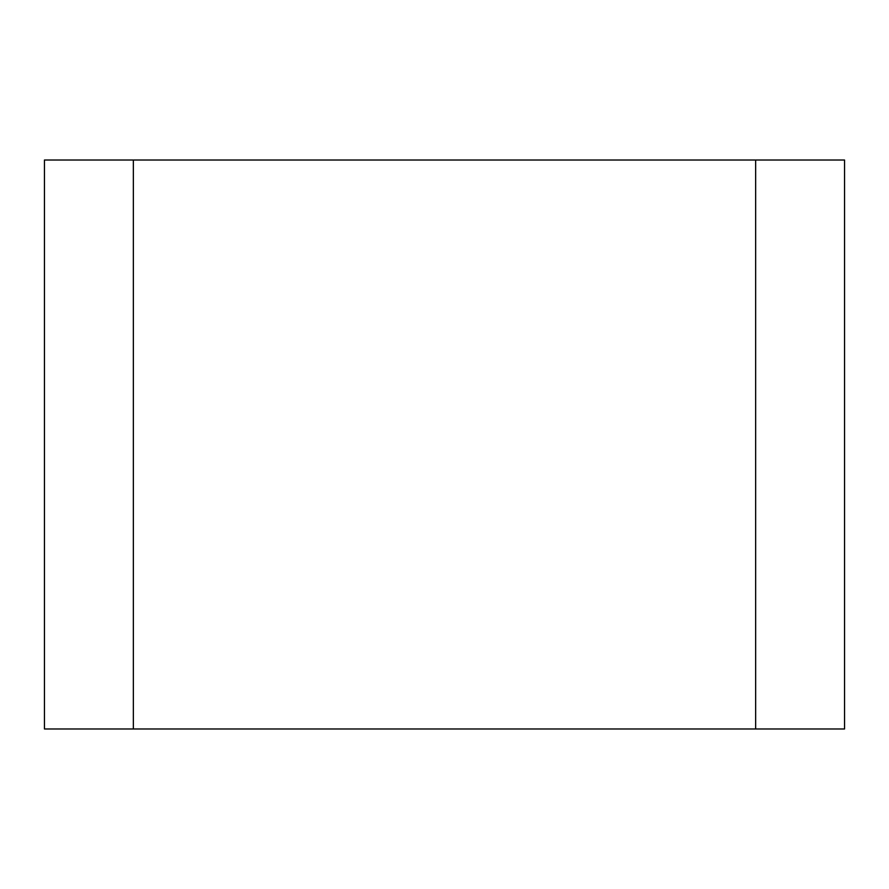 <?xml version="1.0" encoding="UTF-8"?>
<svg xmlns="http://www.w3.org/2000/svg" width="889" height="889" viewBox="0 0 889 889"><rect width="100%" height="100%" fill="white"/><g stroke="black" fill="none" stroke-linecap="round" stroke-linejoin="round"><path stroke-width="1.33" d="M755.65 160.02L755.65 728.98L133.35 728.98L133.35 160.02L844.55 160.02L844.55 728.98L755.65 728.98L755.65 160.02M133.35 160.02L44.45 160.02L44.45 728.98L133.35 728.98L133.35 160.02"/></g></svg>
